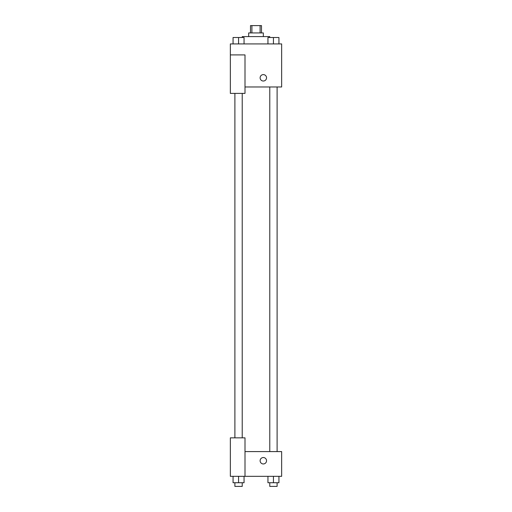 <?xml version="1.0" encoding="UTF-8"?>
<svg xmlns="http://www.w3.org/2000/svg" width="512" height="512" viewBox="0 0 512 512"><rect width="100%" height="100%" fill="white"/><g stroke="black" fill="none" stroke-linecap="round" stroke-linejoin="round"><path stroke-width="0.77" d="M251.898 32.928L251.898 25.6L250.502 25.6L250.502 32.928M251.898 25.6L261.498 25.6L261.498 32.928M260.102 32.928L260.102 25.6M248.672 36.595L248.672 32.928L263.328 32.928L263.328 36.595M269.741 37.51L269.741 36.595L242.259 36.595L242.259 37.51M230.349 54.918L230.349 93.389L245.005 93.389L245.005 54.918L230.349 54.918L230.349 43.923L281.651 43.923L281.651 86.976L245.005 86.976M260.122 77.818A3.206 3.206 0 0 1 264.934 75.04A3.206 3.206 0 0 1 264.934 80.595A3.206 3.206 0 0 1 260.122 77.818M245.005 451.59L281.651 451.59L281.651 476.32L230.349 476.32L230.349 437.85L245.005 437.85L245.005 476.32M260.122 460.749A3.206 3.206 0 0 1 264.934 457.971A3.206 3.206 0 0 1 264.934 463.526A3.206 3.206 0 0 1 260.122 460.749M267.949 476.32L267.949 482.733L278.938 482.733L278.938 476.32L278.938 482.733M273.44 482.733L273.44 476.32M277.107 482.733L277.107 486.4L269.779 486.4L269.779 482.733M233.062 476.32L233.062 482.733L244.051 482.733L244.051 476.32L244.051 482.733M238.56 482.733L238.56 476.32M242.221 482.733L242.221 486.4L234.893 486.4L234.893 482.733M267.949 43.923L267.949 37.51L278.938 37.51L278.938 43.923L278.938 37.51M273.44 43.923L273.44 37.51M277.107 37.51L269.779 37.51M233.062 43.923L233.062 37.51L244.051 37.51L244.051 43.923L244.051 37.51M238.56 43.923L238.56 37.51M242.221 37.51L234.893 37.51M269.779 86.976L269.779 451.59M277.107 86.976L277.107 451.59M242.221 437.85L242.221 93.389M234.893 437.85L234.893 93.389"/></g></svg>
